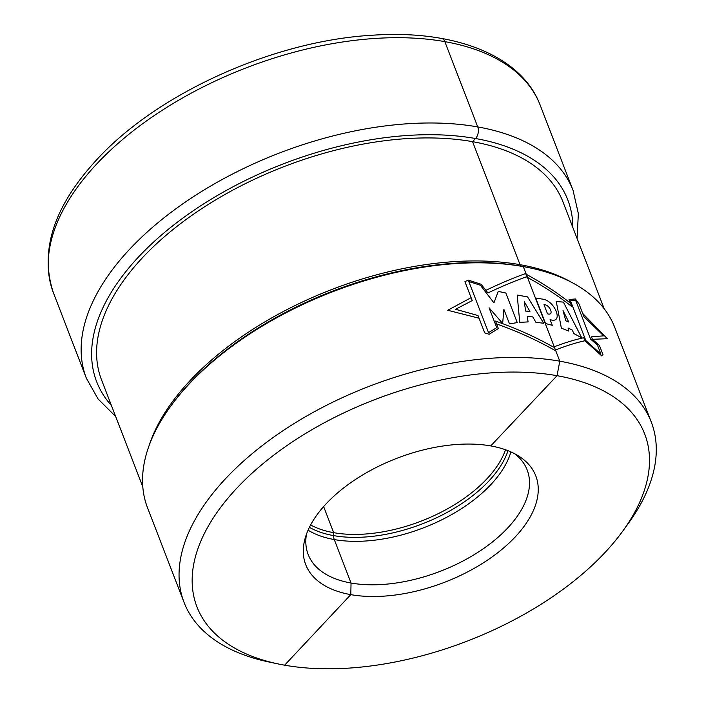 <?xml version="1.0" encoding="UTF-8"?>
<svg xmlns="http://www.w3.org/2000/svg" width="704" height="704" viewBox="0 0 704 704"><rect width="100%" height="100%" fill="white"/><g stroke="black" fill="none" stroke-linecap="round" stroke-linejoin="round"><path stroke-width="1.06" d="M142.806 486.825L101.526 379.834A247.28 133.232 -21.1 0 1 257.673 177.751A247.28 133.232 -21.1 0 1 562.927 201.793L604.217 308.783M305.668 303.151A250.413 134.913 -21.1 0 1 529.707 267.846A250.413 134.913 -21.1 0 1 614.786 327.501L651.288 422.083A250.413 134.913 -21.1 0 1 628.329 523.424L622.714 531.159A239.976 129.29 -21.1 0 1 493.178 630.15A239.976 129.29 158.9 0 1 278.476 663.995L269.122 662.033A250.413 134.913 158.9 0 1 184.043 602.378L147.541 507.795A250.413 134.913 158.9 0 1 170.5 406.454A250.413 134.913 158.9 0 1 305.668 303.151M651.288 422.083A250.413 134.913 -21.1 0 0 342.17 397.742A250.413 134.913 158.9 0 0 184.043 602.378M278.476 663.995A239.976 129.29 158.9 0 1 195.65 555.922A239.976 129.29 158.9 0 1 348.48 410.714A239.976 129.29 -21.1 0 1 595.452 386.989A239.976 129.29 -21.1 0 1 622.714 531.159M383.601 463.91A123.288 66.422 158.9 0 0 305.043 538.639A123.288 66.422 158.9 0 0 457.934 576.646A123.288 66.422 -21.1 0 0 518.83 456.148A123.288 66.422 -21.1 0 0 383.601 463.91M514.703 453.754A117.383 63.237 -21.1 0 1 527.173 469.973A117.383 63.237 -21.1 0 1 453.05 565.902A117.383 63.237 158.9 0 1 308.158 554.488A117.383 63.237 158.9 0 1 306.495 534.09M310.614 524.964A114.77 61.838 158.9 0 0 433.444 515.935A114.77 61.838 -21.1 0 0 505.525 449.75M490.741 445.914L557.031 375.69L559.786 361.196L523.292 266.605L521.629 266.253A4.171 2.622 100.1 0 1 520.036 264.678L472.569 141.662L475.534 138.521A8.351 5.254 -79.9 0 0 477.743 126.922L444.831 41.633A8.351 5.254 -79.9 0 0 441.531 38.447A8.351 5.254 -79.9 0 1 444.831 41.633L477.743 126.922A8.351 5.254 -79.9 0 1 475.534 138.521L472.569 141.662L520.036 264.678A4.171 2.622 100.1 0 0 521.629 266.253L523.292 266.605L559.786 361.196L557.031 375.69L490.741 445.914M284.627 665.183L350.794 594.634L351.05 583.035L334.277 539.572A8.351 5.254 100.1 0 1 333.643 535.612L333.705 532.69L323.629 506.572M582.692 313.43L607.332 338.703L592.434 339.319M496.602 323.937C517.079 331.179 536.439 339.953 554.682 350.266C565.981 345.866 576.057 342.69 584.936 340.727L601.779 355.925L603.082 354.93L599.438 345.47L592.469 339.39L591.483 336.846L603.654 335.834L583.942 316.677L579.066 304.031L575.406 298.971L569.034 299.517L571.727 306.53C557.867 295.539 542.731 285.639 526.346 276.839C514.589 281.01 501.794 286.378 487.942 292.952L481.07 284.249L468.23 280.078L464.93 281.653L472.234 300.582L455.558 309.276L478.016 315.55L484.704 332.878L489.139 334.277L498.37 328.53L495.502 321.094C515.935 328.222 535.251 336.89 553.45 347.09C564.775 342.751 574.886 339.636 583.783 337.744L584.945 340.745M570.434 303.16C556.6 292.248 541.499 282.436 525.149 273.724C513.146 278.01 500.051 283.545 485.874 290.338M479.046 318.217L447.7 310.27L471.117 297.669M488.532 332.631L468.802 281.503L480.366 285.226L493.944 302.852L498.247 291.403L505.833 293.005L517.255 322.599L509.502 323.893L503.879 309.329L502.656 323.47L489.078 307.789L496.742 327.659L488.532 332.631M519.754 322.335L517.194 295.038L527.569 296.894L543.752 323.277L535.885 322.274L532.734 316.862L527.305 316.677L528.088 321.922L519.754 322.335M524.251 301.699L525.659 311.08L529.927 311.353L524.251 301.699M545.53 323.514L535.691 298.021L541.798 299.015C555.218 299.948 564.115 324.456 550.079 319.616L552.27 325.301L545.53 323.514M547.518 313.826C554.69 316.14 549.771 304.392 543.99 304.674L547.518 313.826M561.378 328.17L556.266 301.532L563.402 302.113L581.75 337.858L573.892 333.573L572.238 330.035L568.058 328.02L568.762 331.091L561.378 328.17M565.822 320.83L568.779 322.036L563.033 310.561L565.822 320.83M597.423 345.039L600.926 354.121L585.807 340.525L570.495 300.828L575.687 300.423L590.621 339.143L597.423 345.039M97.126 163.539A260.841 140.536 -21.1 0 1 350.187 40.911A260.841 140.536 -21.1 0 1 540.144 105.063C521.514 55.572 454.854 29.568 372.83 35.2C274.745 40.524 158.479 92.673 97.434 158.954C53.953 205.876 39.283 250.518 53.434 292.873A260.841 140.536 158.9 0 1 97.126 163.539M577.086 238.489L578.345 213.62L573.056 190.353A260.841 140.536 -21.1 0 0 383.09 126.201A260.841 140.536 -21.1 0 0 130.038 248.829A260.841 140.536 158.9 0 0 86.337 378.162L53.434 292.873M111.426 405.504A252.498 136.039 158.9 0 1 138.952 256.52A252.498 136.039 -21.1 0 1 407.537 135.458A252.498 136.039 -21.1 0 1 572.836 227.462M149.028 445.817A247.28 133.232 158.9 0 1 305.14 300.766A247.28 133.232 -21.1 0 1 572.062 282.586M529.707 267.846L528 267.485A248.503 133.883 -21.1 0 0 305.668 302.526A248.503 133.883 158.9 0 0 171.53 405.038L170.5 406.454M308.07 530.165A117.383 63.237 158.9 0 0 436.278 522.438A117.383 63.237 -21.1 0 0 510.902 451.906M507.998 450.683A116.266 62.638 -21.1 0 1 434.676 518.646A116.266 62.638 158.9 0 1 309.399 527.322M573.056 190.353L540.144 105.063M86.337 378.162L98.05 398.948L115.685 416.53"/></g></svg>
